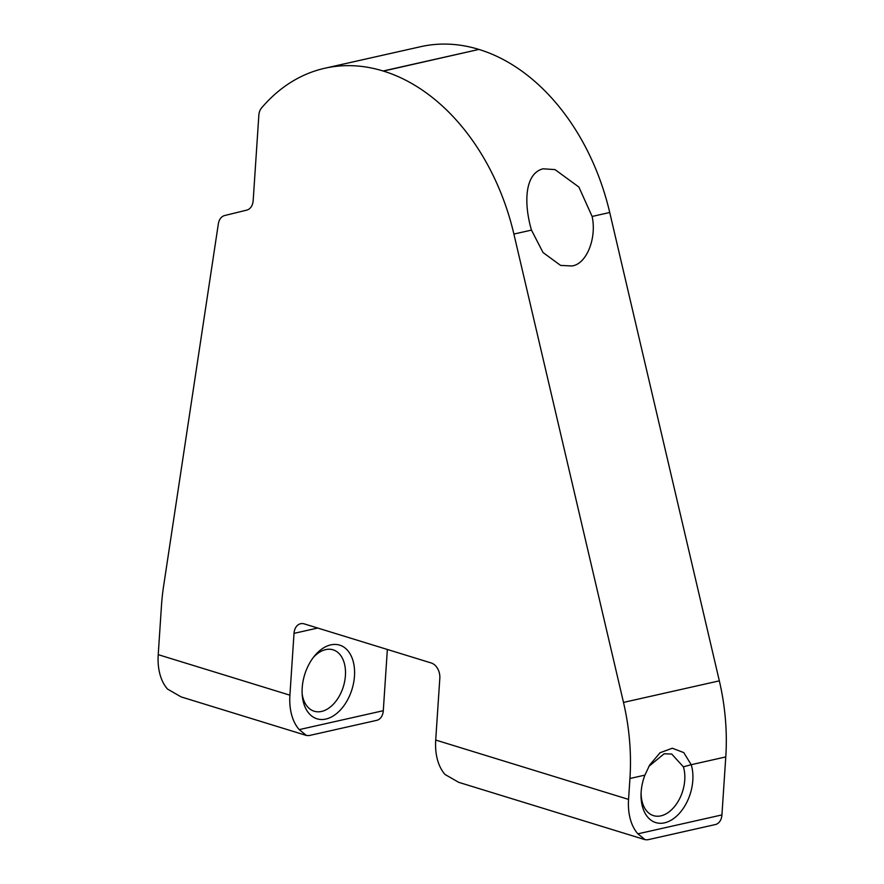 <?xml version="1.0" encoding="UTF-8"?>
<svg xmlns="http://www.w3.org/2000/svg" width="884" height="884" viewBox="0 0 884 884"><rect width="100%" height="100%" fill="white"/><g stroke="black" fill="none" stroke-linecap="round" stroke-linejoin="round"><path stroke-width="1.33" d="M330.804 644.878A38.542 24.774 -72.9 0 1 354.473 676.083A38.542 24.774 -72.9 0 1 325.876 719.057A38.542 24.774 -72.9 0 1 302.306 695.896A38.542 24.774 -72.9 0 1 314.638 655.817A38.542 24.774 -72.9 0 1 330.804 644.878M302.151 693.896A32.122 20.641 107.1 0 0 314.185 711.222A32.122 20.641 107.1 0 0 321.577 711.432A32.122 20.641 107.1 0 0 344.716 681.111A32.122 20.641 107.1 0 0 333.08 649.817A32.122 20.641 107.1 0 0 325.688 649.618A32.122 20.641 107.1 0 0 313.389 657.376M628.557 799.401L629.938 778.495A192.723 138.556 -102.7 0 0 623.496 702.415L719.333 680.846L609.728 212.492L592.136 216.458L578.876 187.043L555.008 169.595L543.03 168.8C524.135 173.662 523.958 204.513 531.472 230.105L513.891 234.061A205.563 147.783 -102.7 0 0 383.391 71.085L383.092 70.996A205.563 147.783 -102.7 0 0 324.826 68.245A205.563 147.783 -102.7 0 0 261.465 108.069A12.851 9.238 -102.7 0 0 258.846 115.218L253.178 200.535A12.851 9.238 77.3 0 1 246.702 210.138L224.68 215.53A12.851 9.238 -102.7 0 0 218.348 223.851L163.562 586.39A192.723 138.556 -102.7 0 0 161.463 605.761L158.225 654.657L289.908 695.178L294.018 633.364A12.851 9.238 77.3 0 1 300.604 623.728A12.851 9.238 77.3 0 1 304.251 623.894L431.237 662.978A12.851 9.238 77.3 0 1 439.823 678.238L435.713 740.052L628.557 799.401A51.394 33.028 107.1 0 0 637.894 833.833L721.93 814.926L725.775 756.925L691.211 764.704A38.089 24.487 -72.9 0 1 671.332 820.076A38.089 24.487 -72.9 0 1 641.044 794.362A38.089 24.487 -72.9 0 1 644.911 775.124L649.674 765.003L660.094 752.715L672.326 748.229L683.763 752.604L691.211 764.704L683.398 766.837L671.718 754.041L664.138 753.776L648.933 766.317M592.136 216.458C596.921 238.647 586.313 264.449 571.793 265.962L560.589 265.41L543.019 252.515L531.472 230.105M641.088 793.047A32.122 20.641 107.1 0 0 653.519 815.645A32.122 20.641 107.1 0 0 660.912 815.855A32.122 20.641 107.1 0 0 683.398 766.837M623.496 702.415L513.891 234.061M383.391 71.085L478.929 49.427L383.092 70.996M387.358 649.475L383.291 710.703A12.851 9.238 77.3 0 1 376.706 720.349L308.991 735.587L306.416 735.466L181.176 696.923L167.551 689.089A51.394 33.028 -72.9 0 1 158.225 654.657M324.826 68.245L420.662 46.686A205.563 147.783 77.3 0 1 478.929 49.427M479.227 49.515A205.563 147.783 77.3 0 1 609.728 212.492M719.333 680.846A192.723 138.556 77.3 0 1 725.775 756.925M721.93 814.926A12.851 9.238 77.3 0 1 715.344 824.562L647.629 839.8L645.055 839.678L637.894 833.833M289.908 695.178A51.394 33.028 107.1 0 0 299.245 729.62L383.291 710.703M645.055 839.678L458.674 782.318L445.05 774.483A51.394 33.028 -72.9 0 1 435.713 740.052M306.416 735.466L299.245 729.62M644.911 775.124L629.938 778.495M317.699 628.038L294.018 633.364"/></g></svg>
